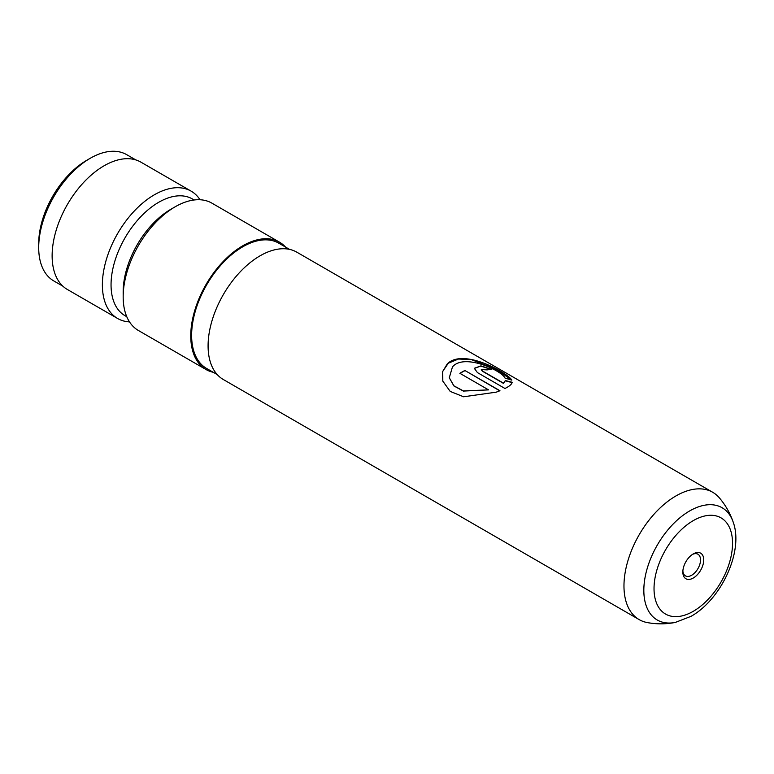 <?xml version="1.0" encoding="UTF-8"?>
<svg xmlns="http://www.w3.org/2000/svg" width="774" height="774" viewBox="0 0 774 774"><rect width="100%" height="100%" fill="white"/><g stroke="black" fill="none" stroke-linecap="round" stroke-linejoin="round"><path stroke-width="1.16" d="M693.291 553.903L693.291 553.903A14.764 8.524 120 0 0 682.842 571.986A14.764 8.524 120 0 0 693.291 578.014A14.764 8.524 120 0 0 703.73 559.931A14.764 8.524 120 0 0 693.291 553.903M682.881 570.999A12.5 7.218 120 0 0 685.435 575.856A12.5 7.218 120 0 0 691.685 575.237A12.5 7.218 120 0 0 699.851 564.227A12.5 7.218 120 0 0 697.935 554.213A12.5 7.218 120 0 0 692.449 554.426M38.7 247.564L38.7 243.558A68.006 39.261 -60 0 1 86.785 160.276L90.248 158.273A72.911 42.096 120 0 0 38.7 247.564A72.911 42.096 120 0 0 53.803 280.943L62.926 286.206M733.201 522.14C730.105 513.162 725.49 505.064 719.336 497.827A73.52 42.444 120 0 0 712.719 492.283A73.52 42.444 120 0 0 675.963 495.931A73.52 42.444 120 0 0 627.927 560.715A73.52 42.444 120 0 0 639.198 619.626A73.52 42.444 120 0 0 647.316 622.586C656.652 624.299 665.979 624.25 675.296 622.431A64.832 37.433 -60 0 1 644.413 581.593A64.832 37.433 -60 0 1 689.673 510.937A64.832 37.433 -60 0 1 733.201 522.14C743.901 551.262 721.116 599.589 691.008 616.346L675.296 622.431M447.266 363.896L442.534 371.83L442.805 381.108L450.207 391.421L463.626 396.781L496.231 392.157L499.965 390.735L464.893 370.485A73.52 42.444 -60 0 0 461.691 372.217A73.52 42.444 -60 0 0 459.872 373.31L488.568 389.883L463.345 390.909L453.864 385.8L449.288 377.741L452.471 366.895C464.177 352.925 501.91 370.649 505.064 378.138L511.866 380.14C508.034 373.213 463.471 347.613 447.266 363.896M639.198 619.626L223.309 379.512A73.52 42.444 -60 0 1 212.047 320.6A73.52 42.444 -60 0 1 260.074 255.817A73.52 42.444 -60 0 1 296.829 252.179L712.719 492.283M217.242 374.597L206.6 368.453A72.292 41.738 -60 0 1 195.512 310.519A72.292 41.738 -60 0 1 242.746 246.809A72.292 41.738 -60 0 1 278.892 243.23L289.534 249.383M213.285 372.304A73.52 42.444 -60 0 1 205.981 369.508L138.401 330.488A73.52 42.444 -60 0 1 123.172 296.839L123.172 291.837A67.396 38.913 -60 0 1 170.831 209.299L175.166 206.793A73.52 42.444 -60 0 1 211.921 203.156L279.501 242.175A73.52 42.444 -60 0 1 285.577 247.09M123.172 296.839A73.52 42.444 -60 0 1 175.166 206.793L170.831 209.299M126.772 316.701L125.001 315.686A67.396 38.913 -60 0 1 114.678 261.68A67.396 38.913 -60 0 1 158.699 202.295A67.396 38.913 -60 0 1 192.397 198.957L194.168 199.982M129.51 321.887A73.52 42.444 -60 0 1 117.609 318.491A73.52 42.444 -60 0 1 106.338 259.571A73.52 42.444 -60 0 1 154.365 194.787A73.52 42.444 -60 0 1 191.13 191.149A73.52 42.444 -60 0 1 200.021 199.75M205.981 369.508A73.52 42.444 -60 0 1 194.719 310.597A73.52 42.444 -60 0 1 242.746 245.813A73.52 42.444 -60 0 1 279.501 242.175M117.609 318.491L67.357 289.476A73.52 42.444 -60 0 1 56.086 230.565A73.52 42.444 -60 0 1 104.113 165.771A73.52 42.444 -60 0 1 140.878 162.134L191.13 191.149M503.506 383.159L482.347 370.94L481.293 369.575L487.146 369.904A73.52 42.444 -60 0 1 491.78 369.498L480.935 365.87L474.298 368.308L477.432 372.594L504.958 388.48C509.379 386.323 511.798 384.243 512.224 382.259L505.325 380.566L503.468 383.382L482.308 371.162L481.283 369.691M512.127 382.637L505.267 380.789L503.468 383.382M135.837 159.928L126.704 154.665A72.911 42.096 120 0 0 90.248 158.273L86.785 160.276M491.316 369.508L480.789 366.083L474.288 368.414M511.614 380.063L496.985 369.643L471.298 359.581L458.498 359.02L448.349 363.17L442.757 371.307L442.815 381.166M499.743 390.822L464.893 370.485M460.037 373.407A73.278 42.309 -60 0 1 464.884 370.688M449.297 377.809L453.883 385.945L463.365 391.073L488.568 389.883M693.291 520.621A55.525 32.053 120 0 0 654.03 588.627A55.525 32.053 120 0 0 693.291 611.296A55.525 32.053 120 0 0 732.543 543.29A55.525 32.053 120 0 0 693.291 520.621"/></g></svg>
